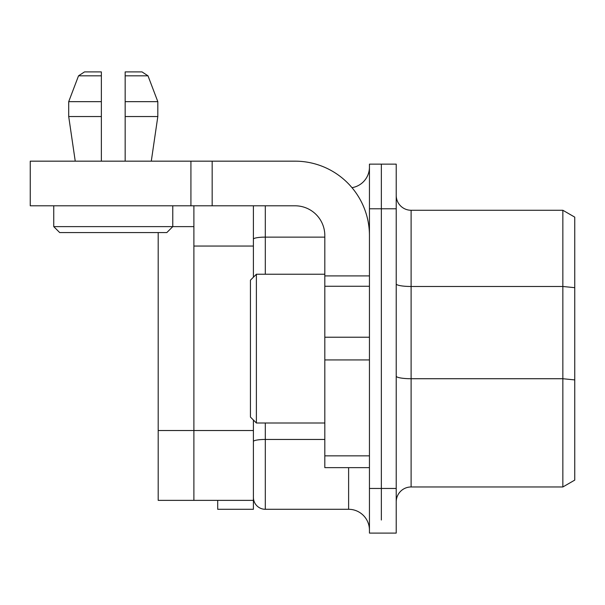 <?xml version="1.0" encoding="UTF-8"?>
<svg xmlns="http://www.w3.org/2000/svg" width="605" height="605" viewBox="0 0 605 605"><rect width="100%" height="100%" fill="white"/><g stroke="black" fill="none" stroke-linecap="round" stroke-linejoin="round"><path stroke-width="0.91" d="M381.347 520.02L381.347 488.462L381.347 520.02M369.443 488.462L369.443 533.096L396.222 533.096L396.222 164.144L369.443 164.144L369.443 488.462L381.347 488.462L381.347 164.144L396.222 164.144M348.616 467.635L348.616 509.289L265.308 509.289A11.903 11.903 0 0 1 253.404 497.386M381.347 164.144L381.347 488.462L396.222 488.462M348.616 509.289A20.827 20.827 0 0 1 369.443 530.116A20.827 20.827 0 0 0 363.348 515.392M363.348 181.848A20.827 20.827 0 0 0 369.443 167.116A20.827 20.827 0 0 1 351.989 187.671M400.586 491.336A14.875 14.875 0 0 0 396.222 501.855A14.875 14.875 0 0 1 411.105 486.972L411.105 210.26A14.875 14.875 0 0 1 396.222 195.385A14.875 14.875 0 0 0 411.105 210.26L562.847 210.26L574.75 217.135L562.847 210.26L562.847 486.972L574.75 480.105L574.75 217.135M574.75 480.105L562.847 486.972L411.105 486.972M369.443 235.557A74.385 74.385 0 0 0 295.059 161.164L212.166 161.164L212.166 205.798L295.059 205.798A29.751 29.751 0 0 1 324.817 235.557L324.817 467.635L369.443 467.635M190.923 205.798L190.923 161.164L30.25 161.164L30.25 205.798L212.166 205.798M190.923 161.164L212.166 161.164M101.36 161.164L101.36 101.663L68.705 101.663L78.529 75.822L84.503 71.904L101.36 71.904L101.36 75.822L101.36 71.904L87.627 71.904M172.773 205.798L172.773 226.625L53.754 226.625L59.706 232.577L166.821 232.577L172.773 226.625L193.895 226.625L193.895 205.798M125.167 101.663L157.822 101.663L157.822 116.538L157.822 101.663L147.998 75.822L142.024 71.904L125.167 71.904L125.167 161.164M147.998 75.822L125.167 75.822L125.167 71.904L142.024 71.904M68.705 101.663L68.705 116.538L75.239 161.164M151.288 161.164L157.822 116.538L125.167 116.538M101.36 116.538L68.705 116.538M101.36 101.663L101.36 75.822L78.529 75.822M256.384 423.001L256.384 274.231L250.432 280.183L250.432 417.057L256.384 423.001L324.817 423.001M253.404 420.029L253.404 500.365L217.702 500.365L217.702 509.289L253.404 509.289L253.404 500.365L158.192 500.365L158.192 232.577M253.404 277.211L253.404 246.046L193.895 246.046L193.895 500.365L193.895 226.625M217.702 500.365L193.895 500.365M253.404 246.046L253.404 205.798M265.308 274.231L265.308 237.122A11.903 2.065 180 0 0 256.891 237.727A11.903 2.065 180 0 0 253.404 239.187M324.817 439.449L265.308 439.449A11.903 2.065 180 0 0 256.891 440.054A11.903 2.065 180 0 0 253.404 441.514M265.308 509.289L265.308 423.001M324.817 237.122L265.308 237.122L265.308 205.798M369.443 208.778L396.222 208.778M396.222 376.136A14.875 2.586 180 0 0 400.586 377.966A14.875 2.586 180 0 0 411.105 378.722L562.847 378.722L574.75 379.917M396.222 283.896A14.875 2.586 180 0 0 400.586 285.726A14.875 2.586 180 0 0 411.105 286.483L562.847 286.483L574.75 287.677M369.443 455.852L324.817 455.852M369.443 337.227L324.817 337.227M369.443 275.918L324.817 275.918M324.817 286.248L369.443 286.248M324.817 359.93L369.443 359.93M253.404 430.526L158.192 430.526M53.754 205.798L53.754 226.625M324.817 274.231L256.384 274.231"/></g></svg>
